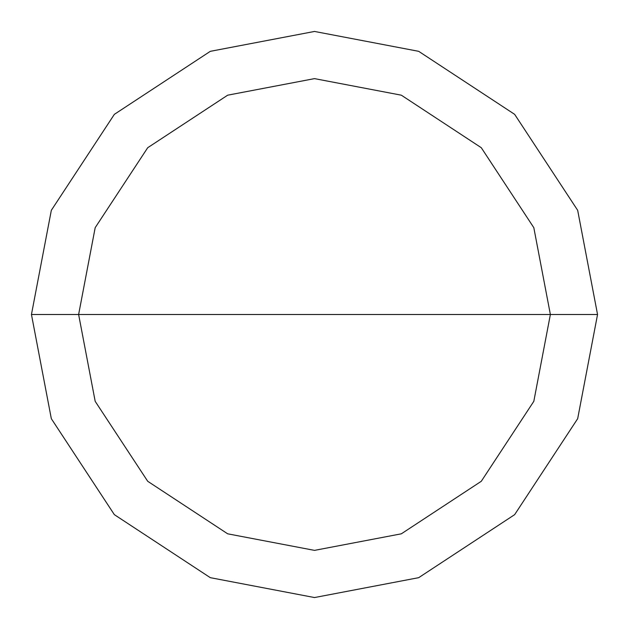 <?xml version="1.0" encoding="UTF-8"?>
<svg xmlns="http://www.w3.org/2000/svg" width="629" height="629" viewBox="0 0 629 629"><rect width="100%" height="100%" fill="white"/><g stroke="black" fill="none" stroke-linecap="round" stroke-linejoin="round"><path stroke-width="0.94" d="M314.5 314.5L550.375 314.5L533.817 401.326L481.287 481.287L401.326 533.817L314.5 550.375L227.674 533.817L147.713 481.287L95.183 401.326L78.625 314.5L597.55 314.5L577.674 210.314L514.648 114.352L418.686 51.326L314.5 31.45L210.314 51.326L114.352 114.352L51.326 210.314L31.45 314.5L78.625 314.5L95.183 227.674L147.713 147.713L227.674 95.183L314.5 78.625L401.326 95.183L481.287 147.713L533.817 227.674L550.375 314.5L533.817 227.674L481.287 147.713L401.326 95.183L314.5 78.625L227.674 95.183L147.713 147.713L95.183 227.674L78.625 314.5L314.5 314.5M597.55 314.5L577.674 210.314L514.648 114.352L418.686 51.326L314.5 31.45L210.314 51.326L114.352 114.352L51.326 210.314L31.45 314.5L78.625 314.5L95.183 401.326L147.713 481.287L227.674 533.817L314.5 550.375L401.326 533.817L481.287 481.287L533.817 401.326L550.375 314.5L597.55 314.5L577.674 418.686L514.648 514.648L418.686 577.674L314.5 597.55L210.314 577.674L114.352 514.648L51.326 418.686L31.45 314.5L51.326 418.686L114.352 514.648L210.314 577.674L314.5 597.55L418.686 577.674L514.648 514.648L577.674 418.686L597.55 314.5"/></g></svg>
